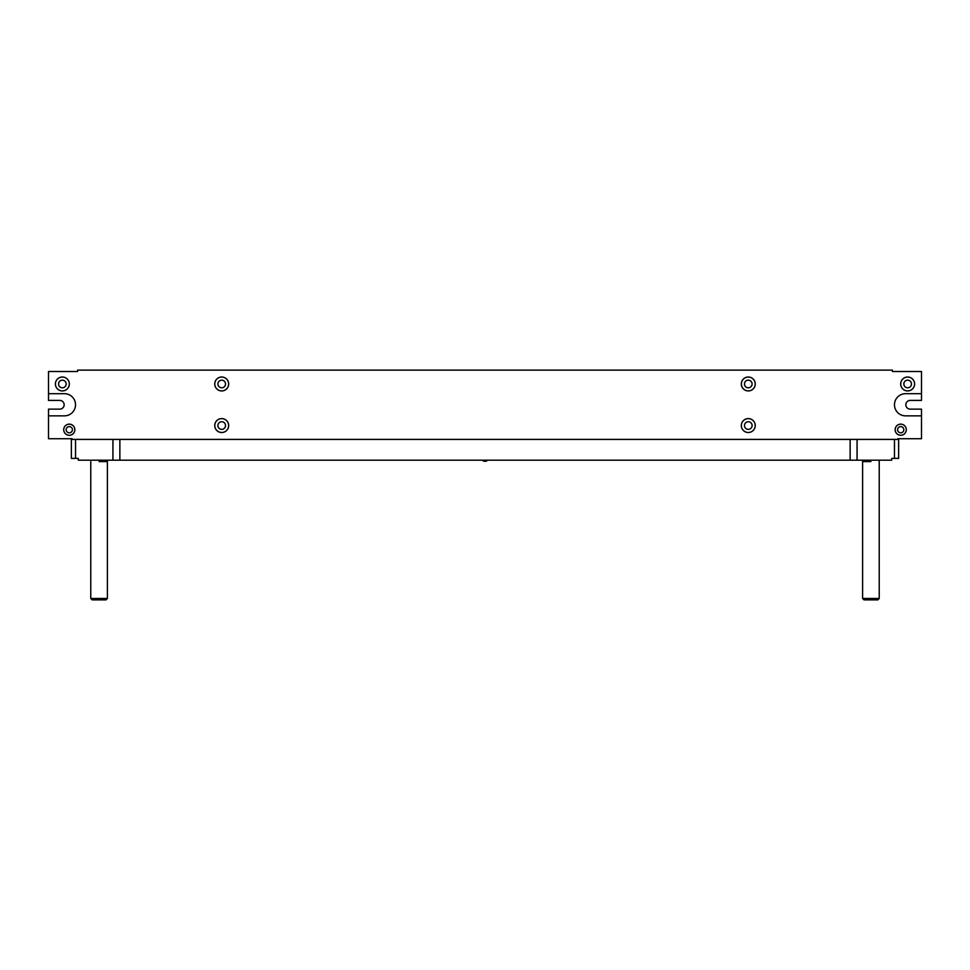 <?xml version="1.0" encoding="UTF-8"?>
<svg xmlns="http://www.w3.org/2000/svg" width="970" height="970" viewBox="0 0 970 970"><rect width="100%" height="100%" fill="white"/><g stroke="black" fill="none" stroke-linecap="round" stroke-linejoin="round"><path stroke-width="1.45" d="M857.068 439.41L894.473 439.41L894.473 458.398L891.709 458.398L891.709 460.192L78.291 460.192L78.291 458.398L71.368 458.398L71.368 439.41L857.068 439.41L857.068 460.192M850.132 460.192L850.132 439.41L898.632 439.41L898.632 458.398L894.473 458.398M75.527 458.398L75.527 439.41L119.868 439.41L119.868 460.192M906.295 429.71A5.577 5.577 0 0 0 900.718 424.132A5.577 5.577 0 0 0 895.14 429.71A5.577 5.577 0 0 0 900.718 435.287A5.577 5.577 0 0 0 906.295 429.71A5.541 5.541 0 0 0 900.718 424.169A5.541 5.541 0 0 0 895.177 429.71A5.541 5.541 0 0 0 900.718 435.251A5.541 5.541 0 0 0 906.259 429.71M903.834 429.71A3.116 3.116 0 0 0 900.718 426.594A3.116 3.116 0 0 0 897.602 429.71A3.116 3.116 0 0 0 900.718 432.826A3.116 3.116 0 0 0 903.834 429.71M74.86 429.71A5.577 5.577 0 0 0 69.282 424.132A5.577 5.577 0 0 0 63.705 429.71A5.577 5.577 0 0 0 69.282 435.287A5.577 5.577 0 0 0 74.86 429.71M74.823 429.71A5.541 5.541 0 0 0 69.282 424.169A5.541 5.541 0 0 0 63.741 429.71A5.541 5.541 0 0 0 69.282 435.251A5.541 5.541 0 0 0 74.823 429.71M72.398 429.71A3.116 3.116 0 0 0 69.282 426.594A3.116 3.116 0 0 0 66.166 429.71A3.116 3.116 0 0 0 69.282 432.826A3.116 3.116 0 0 0 72.398 429.71M755.254 425.551A6.96 6.96 0 0 0 748.282 418.591A6.96 6.96 0 0 0 741.322 425.551A6.96 6.96 0 0 0 748.282 432.511A6.96 6.96 0 0 0 755.254 425.551M755.218 425.551A6.923 6.923 0 0 0 748.282 418.628A6.923 6.923 0 0 0 741.359 425.551A6.923 6.923 0 0 0 748.282 432.487A6.923 6.923 0 0 0 755.218 425.551M752.102 425.551A3.807 3.807 0 0 0 748.282 421.744A3.807 3.807 0 0 0 744.475 425.551A3.807 3.807 0 0 0 748.282 429.358A3.807 3.807 0 0 0 752.102 425.551M228.677 425.551A6.96 6.96 0 0 0 221.718 418.591A6.96 6.96 0 0 0 214.746 425.551A6.96 6.96 0 0 0 221.718 432.511A6.96 6.96 0 0 0 228.677 425.551M228.641 425.551A6.923 6.923 0 0 0 221.718 418.628A6.923 6.923 0 0 0 214.782 425.551A6.923 6.923 0 0 0 221.718 432.487A6.923 6.923 0 0 0 228.641 425.551M225.525 425.551A3.807 3.807 0 0 0 221.718 421.744A3.807 3.807 0 0 0 217.898 425.551A3.807 3.807 0 0 0 221.718 429.358A3.807 3.807 0 0 0 225.525 425.551M228.677 383.987A6.96 6.96 0 0 0 221.718 377.015A6.96 6.96 0 0 0 214.746 383.987A6.96 6.96 0 0 0 221.718 390.946A6.96 6.96 0 0 0 228.677 383.987M228.641 383.987A6.923 6.923 0 0 0 221.718 377.051A6.923 6.923 0 0 0 214.782 383.987A6.923 6.923 0 0 0 221.718 390.91A6.923 6.923 0 0 0 228.641 383.987M225.525 383.987A3.807 3.807 0 0 0 221.718 380.167A3.807 3.807 0 0 0 217.898 383.987A3.807 3.807 0 0 0 221.718 387.794A3.807 3.807 0 0 0 225.525 383.987M755.254 383.987A6.96 6.96 0 0 0 748.282 377.015A6.96 6.96 0 0 0 741.322 383.987A6.96 6.96 0 0 0 748.282 390.946A6.96 6.96 0 0 0 755.254 383.987M755.218 383.987A6.923 6.923 0 0 0 748.282 377.051A6.923 6.923 0 0 0 741.359 383.987A6.923 6.923 0 0 0 748.282 390.91A6.923 6.923 0 0 0 755.218 383.987M752.102 383.987A3.807 3.807 0 0 0 748.282 380.167A3.807 3.807 0 0 0 744.475 383.987A3.807 3.807 0 0 0 748.282 387.794A3.807 3.807 0 0 0 752.102 383.987M914.601 383.987A6.96 6.96 0 0 0 907.641 377.015A6.96 6.96 0 0 0 900.681 383.987A6.96 6.96 0 0 0 907.641 390.946A6.96 6.96 0 0 0 914.601 383.987A6.923 6.923 0 0 0 907.641 377.051A6.923 6.923 0 0 0 900.718 383.987A6.923 6.923 0 0 0 907.641 390.91A6.923 6.923 0 0 0 914.577 383.987M911.448 383.987A3.807 3.807 0 0 0 907.641 380.167A3.807 3.807 0 0 0 903.834 383.987A3.807 3.807 0 0 0 907.641 387.794A3.807 3.807 0 0 0 911.448 383.987M69.319 383.987A6.96 6.96 0 0 0 62.359 377.015A6.96 6.96 0 0 0 55.399 383.987A6.96 6.96 0 0 0 62.359 390.946A6.96 6.96 0 0 0 69.319 383.987A6.923 6.923 0 0 0 62.359 377.051A6.923 6.923 0 0 0 55.423 383.987A6.923 6.923 0 0 0 62.359 390.91A6.923 6.923 0 0 0 69.282 383.987M66.166 383.987A3.807 3.807 0 0 0 62.359 380.167A3.807 3.807 0 0 0 58.552 383.987A3.807 3.807 0 0 0 62.359 387.794A3.807 3.807 0 0 0 66.166 383.987M921.5 393.687L921.5 400.404L910.212 400.404A4.365 4.365 0 0 0 905.847 404.769A4.365 4.365 0 0 0 910.212 409.134L921.5 409.134L921.5 415.851L905.568 415.851A11.082 11.082 0 0 1 894.473 404.769A11.082 11.082 0 0 1 905.568 393.687L921.5 393.687L921.5 371.51L892.4 371.51L892.4 370.128L77.6 370.128L77.6 371.51L48.5 371.51L48.5 393.687L64.432 393.687A11.082 11.082 0 0 1 75.527 404.769A11.082 11.082 0 0 1 64.432 415.851L48.5 415.851L48.5 438.719L72.059 438.719L72.059 439.41M48.5 393.687L48.5 400.404L59.788 400.404A4.365 4.365 0 0 1 64.153 404.769A4.365 4.365 0 0 1 59.788 409.134L48.5 409.134L48.5 415.851M897.941 439.41L897.941 438.719L921.5 438.719L921.5 415.851M106.009 599.872L92.15 599.872L90.768 598.49L107.391 598.49L106.009 599.872M99.073 461.587L107.391 461.587L99.073 461.587M877.85 599.872L863.991 599.872L862.609 598.49L879.232 598.49L877.85 599.872M870.927 461.587L862.609 461.587L870.927 461.587M483.108 460.883L486.891 460.883A4.523 4.523 0 0 1 483.108 460.883L482.927 460.192M90.768 461.587L90.768 598.49M107.391 598.49L107.391 460.192M112.932 439.41L112.932 460.192M879.232 460.192L879.232 598.49M862.609 460.192L862.609 598.49M486.891 460.883L487.073 460.192"/></g></svg>
